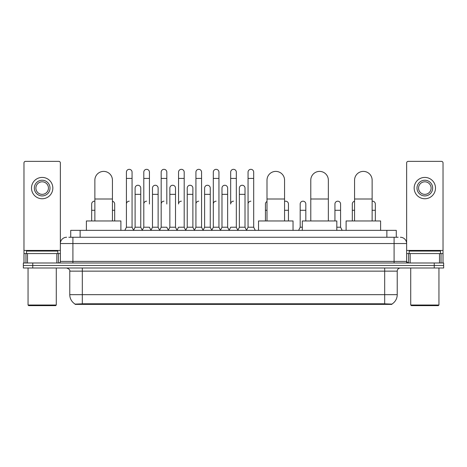 <?xml version="1.0" encoding="UTF-8"?>
<svg xmlns="http://www.w3.org/2000/svg" width="467" height="467" viewBox="0 0 467 467"><rect width="100%" height="100%" fill="white"/><g stroke="black" fill="none" stroke-linecap="round" stroke-linejoin="round"><path stroke-width="0.7" d="M68.83 237.265L72.91 237.265L68.83 237.265L70.715 237.265L70.715 230.365L396.285 230.365L396.285 237.265M391.895 304.385L75.105 304.385L75.105 304.075M69.77 294.665L82.315 294.665L82.315 271.14L69.77 271.14L69.77 294.665A10.98 10.98 0 0 0 75.14 304.099L83.57 303.778L383.43 303.778L391.86 304.099A10.98 10.98 0 0 0 397.23 294.665L397.23 271.14A3.135 3.135 0 0 1 400.365 268M443.65 268L443.65 265.495L23.35 265.495L23.35 268L32.76 268L32.76 265.495L23.35 265.495L23.35 262.985L32.76 262.985L32.76 265.495L443.65 265.495L443.65 268L32.76 268M66.635 237.265A6.275 6.275 0 0 0 60.36 243.535L60.36 261.415A1.57 1.57 0 0 1 58.795 262.985M400.365 237.265A6.275 6.275 0 0 1 406.64 243.535L72.91 243.535L72.91 237.265L398.17 237.265M439.494 262.985L439.494 253.575L443.025 253.575L443.025 262.985L443.025 162.925A1.57 1.57 0 0 0 441.455 161.36L408.205 161.36A1.57 1.57 0 0 0 406.64 162.925L406.64 261.415L408.205 262.985M443.65 262.985L443.65 265.495L443.65 262.985L32.76 262.985M56.834 262.985L56.834 253.575L27.506 253.575L27.506 262.985M72.91 262.985L72.91 243.535L60.36 243.535L60.36 162.925A1.57 1.57 0 0 0 58.795 161.36L25.545 161.36A1.57 1.57 0 0 0 23.975 162.925L23.975 253.575L27.506 253.575M56.834 253.575L60.36 253.575M23.975 262.985L23.975 253.575M42.17 180.239A7.84 7.84 0 0 0 34.33 188.084A7.84 7.84 0 0 0 42.17 195.924A7.84 7.84 0 0 0 50.01 188.084A7.84 7.84 0 0 0 42.17 180.239M42.17 181.809A6.275 6.275 0 0 0 35.895 188.084A6.275 6.275 0 0 0 42.17 194.354A6.275 6.275 0 0 0 48.445 188.084A6.275 6.275 0 0 0 42.17 181.809M42.17 198.749A10.665 10.665 0 0 0 52.835 188.084A10.665 10.665 0 0 0 42.17 177.419A10.665 10.665 0 0 0 31.505 188.084A10.665 10.665 0 0 0 42.17 198.749M55.655 305.64L28.68 305.64L28.055 305.015L56.285 305.015L55.655 305.64M28.055 268L28.055 305.015M56.285 268L56.285 305.015M57.85 253.575L57.85 251.065L26.485 251.065L26.485 253.575M94.865 220.955L94.865 180.18A8.78 8.78 0 0 1 103.645 171.395A8.78 8.78 0 0 1 112.43 180.18A8.78 8.78 0 0 0 103.645 171.395M112.43 220.955L112.43 180.18M120.895 230.365L120.895 220.955L86.395 220.955L86.395 230.365M267.001 220.955L267.001 180.18A8.78 8.78 0 0 1 275.781 171.395A8.78 8.78 0 0 1 284.561 180.18A8.78 8.78 0 0 0 275.781 171.395M284.561 220.955L284.561 180.18M293.031 230.365L293.031 220.955L258.531 220.955L258.531 230.365M310.783 220.955L310.783 180.18A8.78 8.78 0 0 1 319.568 171.395A8.78 8.78 0 0 1 328.348 180.18A8.78 8.78 0 0 0 319.568 171.395M328.348 220.955L328.348 180.18M336.818 230.365L336.818 220.955L302.318 220.955L302.318 230.365M354.57 220.955L354.57 180.18A8.78 8.78 0 0 1 363.355 171.395A8.78 8.78 0 0 1 372.135 180.18A8.78 8.78 0 0 0 363.355 171.395M372.135 220.955L372.135 180.18M380.605 230.365L380.605 220.955L346.105 220.955L346.105 230.365M124.847 230.365L126.417 227.225L132.062 227.225L133.632 230.365M132.062 227.225L132.062 172.148A2.825 2.825 0 0 0 129.242 169.328A2.825 2.825 0 0 1 129.417 169.334M126.417 227.225L126.417 178.423L132.062 178.423M126.417 178.423L126.417 172.148A2.825 2.825 0 0 1 129.242 169.328M142.225 230.365L143.795 227.225L149.44 227.225L151.01 230.365M149.44 204.015L149.44 172.148A2.825 2.825 0 0 0 146.615 169.328A2.825 2.825 0 0 1 146.796 169.334M143.795 227.225L143.795 178.423L149.44 178.423M143.795 178.423L143.795 172.148A2.825 2.825 0 0 1 146.615 169.328M159.603 230.365L161.173 227.225L166.818 227.225L168.383 230.365M166.818 204.015L166.818 172.148A2.825 2.825 0 0 0 163.993 169.328A2.825 2.825 0 0 1 164.168 169.334M161.173 227.225L161.173 178.423L166.818 178.423M161.173 178.423L161.173 172.148A2.825 2.825 0 0 1 163.993 169.328M176.981 230.365L178.546 227.225L184.191 227.225L185.761 230.365M184.191 227.225L184.191 172.148A2.825 2.825 0 0 0 181.371 169.328A2.825 2.825 0 0 1 181.546 169.334M181.371 201.195A2.825 2.825 0 0 0 178.546 204.015L178.546 178.423L184.191 178.423M178.546 178.423L178.546 172.148A2.825 2.825 0 0 1 181.371 169.328M194.354 230.365L195.924 227.225L201.569 227.225L203.139 230.365M201.569 227.225L201.569 172.148A2.825 2.825 0 0 0 198.749 169.328A2.825 2.825 0 0 1 198.924 169.334M195.924 227.225L195.924 178.423L201.569 178.423M195.924 178.423L195.924 172.148A2.825 2.825 0 0 1 198.749 169.328M211.732 230.365L213.302 227.225L218.947 227.225L220.517 230.365M218.947 227.225L218.947 172.148A2.825 2.825 0 0 0 216.122 169.328A2.825 2.825 0 0 1 216.303 169.334M213.302 227.225L213.302 178.423L218.947 178.423M213.302 178.423L213.302 172.148A2.825 2.825 0 0 1 216.122 169.328M229.11 230.365L230.675 227.225L236.325 227.225L237.89 230.365M236.325 227.225L236.325 172.148A2.825 2.825 0 0 0 233.5 169.328A2.825 2.825 0 0 1 233.675 169.334M233.5 201.195A2.825 2.825 0 0 0 230.675 204.015L230.675 178.423L236.325 178.423M230.675 178.423L230.675 172.148A2.825 2.825 0 0 1 233.5 169.328M246.483 230.365L248.053 227.225L253.698 227.225L255.268 230.365L253.698 227.225L253.698 172.148A2.825 2.825 0 0 0 250.878 169.328A2.825 2.825 0 0 1 251.053 169.334M237.843 230.272L239.367 227.225L245.012 227.225L246.535 230.272L248.053 227.225L248.053 178.423L253.698 178.423M248.053 178.423L248.053 172.148A2.825 2.825 0 0 1 250.878 169.328M133.585 230.272L135.103 227.225L140.754 227.225L142.272 230.272M140.754 227.225L140.754 188.084A2.825 2.825 0 0 0 138.104 185.265A2.825 2.825 0 0 1 140.754 188.084M135.103 227.225L135.103 194.354L140.754 194.354M135.103 194.354L135.103 188.084A2.825 2.825 0 0 1 138.104 185.265M150.964 230.272L152.481 227.225L158.126 227.225L159.65 230.272M158.126 227.225L158.126 188.084A2.825 2.825 0 0 0 155.482 185.265A2.825 2.825 0 0 1 158.126 188.084M152.481 227.225L152.481 194.354L158.126 194.354M152.481 194.354L152.481 188.084A2.825 2.825 0 0 1 155.482 185.265M168.336 230.272L169.86 227.225L175.504 227.225L177.028 230.272M175.504 227.225L175.504 188.084A2.825 2.825 0 0 0 172.86 185.265A2.825 2.825 0 0 1 175.504 188.084M169.86 227.225L169.86 194.354L175.504 194.354M169.86 194.354L169.86 188.084A2.825 2.825 0 0 1 172.86 185.265M185.714 230.272L187.238 227.225L192.883 227.225L194.4 230.272M192.883 227.225L192.883 188.084A2.825 2.825 0 0 0 190.238 185.265A2.825 2.825 0 0 1 192.883 188.084M187.238 227.225L187.238 194.354L192.883 194.354M187.238 194.354L187.238 188.084A2.825 2.825 0 0 1 190.238 185.265M203.092 230.272L204.61 227.225L210.261 227.225L211.779 230.272M210.261 227.225L210.261 188.084A2.825 2.825 0 0 0 207.611 185.265A2.825 2.825 0 0 1 210.261 188.084M204.61 227.225L204.61 194.354L210.261 194.354M204.61 194.354L204.61 188.084A2.825 2.825 0 0 1 207.611 185.265M220.465 230.272L221.988 227.225L227.633 227.225L229.157 230.272M227.633 227.225L227.633 188.084A2.825 2.825 0 0 0 224.989 185.265A2.825 2.825 0 0 1 227.633 188.084M221.988 227.225L221.988 194.354L227.633 194.354M221.988 194.354L221.988 188.084A2.825 2.825 0 0 1 224.989 185.265M245.012 227.225L245.012 188.084A2.825 2.825 0 0 0 242.367 185.265A2.825 2.825 0 0 1 245.012 188.084M239.367 227.225L239.367 194.354L245.012 194.354M239.367 194.354L239.367 188.084A2.825 2.825 0 0 1 242.367 185.265M91.666 220.955L91.666 210.29L94.865 210.29M91.666 210.29L91.666 204.015A2.825 2.825 0 0 1 94.865 201.219A2.825 2.825 0 0 0 94.667 201.201M439.494 253.575L410.166 253.575L410.166 262.985M406.64 253.575L410.166 253.575M406.64 262.985L406.64 261.415L394.09 261.415L394.09 237.265M424.83 180.239A7.84 7.84 0 0 0 416.99 188.084A7.84 7.84 0 0 0 424.83 195.924A7.84 7.84 0 0 0 432.67 188.084A7.84 7.84 0 0 0 424.83 180.239M424.83 181.809A6.275 6.275 0 0 0 418.555 188.084A6.275 6.275 0 0 0 424.83 194.354A6.275 6.275 0 0 0 431.105 188.084A6.275 6.275 0 0 0 424.83 181.809M424.83 198.749A10.665 10.665 0 0 0 435.495 188.084A10.665 10.665 0 0 0 424.83 177.419A10.665 10.665 0 0 0 414.165 188.084A10.665 10.665 0 0 0 424.83 198.749M438.32 305.64L411.345 305.64L410.715 305.015L438.945 305.015L438.32 305.64M410.715 268L410.715 305.015M438.945 268L438.945 305.015M440.515 253.575L440.515 251.065L409.15 251.065L409.15 253.575M114.689 220.955L114.689 204.015A2.825 2.825 0 0 0 112.43 201.248A2.825 2.825 0 0 1 114.689 204.015M126.417 204.015A2.825 2.825 0 0 1 129.242 201.195M143.795 204.015A2.825 2.825 0 0 1 146.615 201.195M161.173 204.015A2.825 2.825 0 0 1 163.993 201.195M195.924 204.015A2.825 2.825 0 0 1 198.749 201.195M213.302 204.015A2.825 2.825 0 0 1 216.122 201.195M248.053 204.015A2.825 2.825 0 0 1 250.878 201.195M265.431 220.955L265.431 210.29L267.001 210.29M265.431 210.29L265.431 204.015A2.825 2.825 0 0 1 267.001 201.487M288.454 220.955L288.454 204.015A2.825 2.825 0 0 0 285.81 201.201A2.825 2.825 0 0 1 288.454 204.015M284.561 201.405A2.825 2.825 0 0 1 285.81 201.201M298.617 230.365L300.182 227.225L302.318 227.225M305.827 220.955L305.827 204.015A2.825 2.825 0 0 0 303.182 201.201A2.825 2.825 0 0 1 305.827 204.015M300.182 227.225L300.182 210.29L305.827 210.29M300.182 210.29L300.182 204.015A2.825 2.825 0 0 1 303.182 201.201M336.818 227.225L340.583 227.225L342.153 230.365M340.583 227.225L340.583 204.015A2.825 2.825 0 0 0 337.939 201.201A2.825 2.825 0 0 1 340.583 204.015M334.938 220.955L334.938 210.29L340.583 210.29M334.938 210.29L334.938 204.015A2.825 2.825 0 0 1 337.939 201.201M352.311 220.955L352.311 210.29L354.57 210.29M352.311 210.29L352.311 204.015A2.825 2.825 0 0 1 354.57 201.248M375.334 220.955L375.334 204.015A2.825 2.825 0 0 0 372.689 201.201A2.825 2.825 0 0 1 375.334 204.015M372.135 201.219A2.825 2.825 0 0 1 372.689 201.201M383.43 304.385L383.43 303.778M83.57 304.385L83.57 303.778M80.126 237.265L80.126 230.365M386.874 237.265L386.874 230.365M384.685 268L384.685 271.14L82.315 271.14L82.315 268M397.23 271.14L384.685 271.14L384.685 294.665L397.23 294.665M384.685 303.842L384.685 294.665L82.315 294.665L82.315 303.842M434.24 268L434.24 262.985M60.36 261.415L394.09 261.415L394.09 262.985M60.36 250.435L23.975 250.435M60.336 261.689L60.336 253.575M58.375 253.575L58.375 262.985M24.004 253.575L24.004 262.985M25.959 262.985L25.959 253.575M94.865 199L112.43 199M267.001 199L284.561 199M310.783 199L328.348 199M354.57 199L372.135 199M443.025 250.435L406.64 250.435M442.996 262.985L442.996 253.575M441.041 253.575L441.041 262.985M406.664 253.575L406.664 261.689M408.625 262.985L408.625 253.575M112.43 210.29L114.689 210.29M284.561 210.29L288.454 210.29M372.135 210.29L375.334 210.29M69.77 271.14C70.213 270.025 69.163 268.98 66.635 268"/></g></svg>
